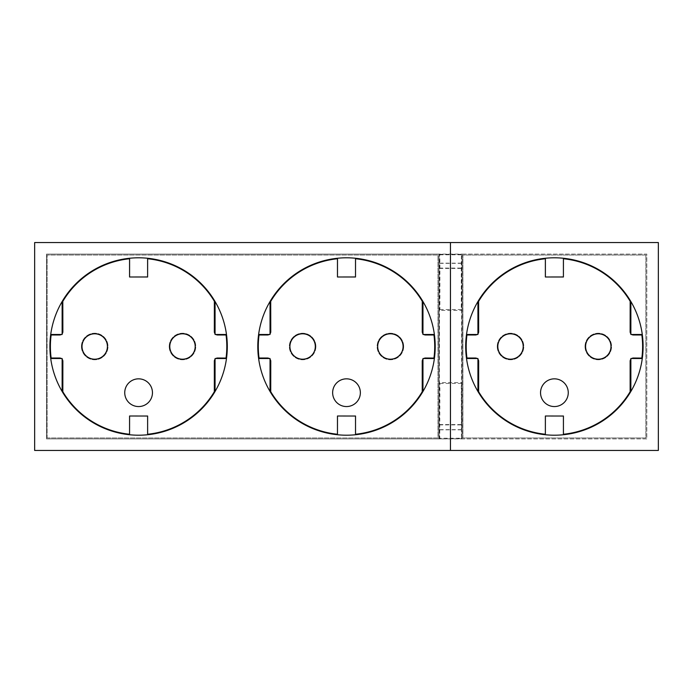 <?xml version="1.0" encoding="UTF-8"?>
<svg xmlns="http://www.w3.org/2000/svg" width="693" height="693" viewBox="0 0 693 693"><rect width="100%" height="100%" fill="white"/><g stroke="black" fill="none" stroke-linecap="round" stroke-linejoin="round"><path stroke-width="0.52" stroke-dasharray="3.46 2.6" d="M630.864 301.533A88.704 88.704 0 0 0 466.51 358.515A88.704 88.704 0 0 0 642.29 358.515A88.704 88.704 0 0 0 630.864 301.533L630.864 334.485L642.29 334.485M585.005 346.5A13.28 13.28 0 0 0 598.293 359.78A13.28 13.28 0 0 0 611.572 346.5A13.28 13.28 0 0 0 598.293 333.22A13.28 13.28 0 0 0 585.005 346.5A13.28 13.28 0 0 0 598.293 359.78A13.28 13.28 0 0 0 611.572 346.5A13.28 13.28 0 0 0 598.293 333.22A13.28 13.28 0 0 0 585.005 346.5M497.227 346.5A13.28 13.28 0 0 0 510.507 359.78A13.28 13.28 0 0 0 523.795 346.5A13.28 13.28 0 0 0 510.507 333.22A13.28 13.28 0 0 0 497.227 346.5A13.28 13.28 0 0 0 510.507 359.78A13.28 13.28 0 0 0 523.795 346.5A13.28 13.28 0 0 0 510.507 333.22A13.28 13.28 0 0 0 497.227 346.5M642.29 358.515L630.864 358.515L630.864 391.467M477.936 391.467L477.936 358.515L466.51 358.515M477.936 301.533L477.936 334.485L466.51 334.485M645.876 255.024L645.876 437.976L462.924 437.976L462.924 255.024L645.876 255.024L645.876 437.976L462.924 437.976L462.924 255.024L645.876 255.024M450.45 242.55L658.35 242.55L658.35 450.45L450.45 450.45L450.45 242.55L450.45 450.45L34.65 450.45L34.65 242.55L450.45 242.55M585.585 346.5A12.708 12.708 0 0 0 598.293 359.208A12.708 12.708 0 0 0 610.992 346.5A12.708 12.708 0 0 0 598.293 333.792A12.708 12.708 0 0 0 585.585 346.5M497.808 346.5A12.708 12.708 0 0 0 510.507 359.208A12.708 12.708 0 0 0 523.215 346.5A12.708 12.708 0 0 0 510.507 333.792A12.708 12.708 0 0 0 497.808 346.5M540.54 392.697A13.86 13.86 0 0 0 554.4 406.557A13.86 13.86 0 0 0 568.26 392.697A13.86 13.86 0 0 0 554.4 378.837A13.86 13.86 0 0 0 540.54 392.697M545.391 416.034L563.435 415.999L563.435 434.312M563.435 258.688L563.435 277.001L545.391 276.966M545.365 277.001L545.365 258.688M545.365 434.312L545.365 415.999M630.864 333.671A3.205 3.205 0 0 0 631.799 334.485M630.864 359.329A3.205 3.205 0 0 1 631.799 358.515M477.936 359.329A3.205 3.205 0 0 0 477.001 358.515M477.936 333.671A3.205 3.205 0 0 1 477.001 334.485M630.864 359.234A3.266 3.266 0 0 1 631.678 358.515M631.678 334.485A3.266 3.266 0 0 1 630.864 333.766M477.936 333.766A3.266 3.266 0 0 1 477.122 334.485M477.122 358.515A3.266 3.266 0 0 1 477.936 359.234M315.895 346.5A13.28 13.28 0 0 1 302.607 359.78A13.28 13.28 0 0 1 289.327 346.5A13.28 13.28 0 0 0 302.607 359.78A13.28 13.28 0 0 0 315.895 346.5A13.28 13.28 0 0 0 302.607 333.22A13.28 13.28 0 0 0 289.327 346.5A13.28 13.28 0 0 1 302.607 333.22A13.28 13.28 0 0 1 315.895 346.5M403.672 346.5A13.28 13.28 0 0 1 390.393 359.78A13.28 13.28 0 0 1 377.105 346.5A13.28 13.28 0 0 0 390.393 359.78A13.28 13.28 0 0 0 403.672 346.5A13.28 13.28 0 0 0 390.393 333.22A13.28 13.28 0 0 0 377.105 346.5A13.28 13.28 0 0 1 390.393 333.22A13.28 13.28 0 0 1 403.672 346.5M50.71 358.515A88.704 88.704 0 0 0 62.136 391.467L62.136 358.515L50.71 358.515A88.704 88.704 0 0 1 50.71 334.485L62.136 334.485L62.136 301.533A88.704 88.704 0 0 1 215.064 301.533L215.064 334.485L226.49 334.485A88.704 88.704 0 0 1 226.49 358.515L215.064 358.515L215.064 391.467A88.704 88.704 0 0 1 62.136 391.467M215.064 391.467A88.704 88.704 0 0 0 226.49 358.515M81.427 346.5A13.28 13.28 0 0 0 94.707 359.78A13.28 13.28 0 0 0 107.995 346.5A13.28 13.28 0 0 0 94.707 333.22A13.28 13.28 0 0 0 81.427 346.5A13.28 13.28 0 0 0 94.707 359.78A13.28 13.28 0 0 0 107.995 346.5A13.28 13.28 0 0 0 94.707 333.22A13.28 13.28 0 0 0 81.427 346.5M169.205 346.5A13.28 13.28 0 0 0 182.493 359.78A13.28 13.28 0 0 0 195.772 346.5A13.28 13.28 0 0 0 182.493 333.22A13.28 13.28 0 0 0 169.205 346.5A13.28 13.28 0 0 0 182.493 359.78A13.28 13.28 0 0 0 195.772 346.5A13.28 13.28 0 0 0 182.493 333.22A13.28 13.28 0 0 0 169.205 346.5M258.61 358.515A88.704 88.704 0 0 0 270.036 391.467L270.036 358.515L258.61 358.515A88.704 88.704 0 0 1 258.61 334.485L270.036 334.485L270.036 301.533A88.704 88.704 0 0 1 422.964 301.533L422.964 334.485L434.39 334.485A88.704 88.704 0 0 1 434.39 358.515L422.964 358.515L422.964 391.467A88.704 88.704 0 0 1 270.036 391.467M422.964 391.467A88.704 88.704 0 0 0 434.39 358.515M434.39 334.485A88.704 88.704 0 0 0 422.964 301.533M270.036 301.533A88.704 88.704 0 0 0 258.61 334.485M226.49 334.485A88.704 88.704 0 0 0 215.064 301.533M62.136 301.533A88.704 88.704 0 0 0 50.71 334.485M47.124 437.976L47.124 255.024L437.976 255.024L437.976 437.976L47.124 437.976L47.124 255.024L437.976 255.024L437.976 437.976L47.124 437.976M169.785 346.5A12.708 12.708 0 0 0 182.493 359.208A12.708 12.708 0 0 0 195.192 346.5A12.708 12.708 0 0 0 182.493 333.792A12.708 12.708 0 0 0 169.785 346.5M82.008 346.5A12.708 12.708 0 0 0 94.707 359.208A12.708 12.708 0 0 0 107.415 346.5A12.708 12.708 0 0 0 94.707 333.792A12.708 12.708 0 0 0 82.008 346.5M124.74 392.697A13.86 13.86 0 0 0 138.6 406.557A13.86 13.86 0 0 0 152.46 392.697A13.86 13.86 0 0 0 138.6 378.837A13.86 13.86 0 0 0 124.74 392.697M129.591 416.034L147.635 415.999L147.635 434.312M147.635 258.688L147.635 277.001L129.591 276.966M129.565 277.001L129.565 258.688M129.565 434.312L129.565 415.999M215.064 333.671A3.205 3.205 0 0 0 215.999 334.485M215.064 359.329A3.205 3.205 0 0 1 215.999 358.515M62.136 359.329A3.205 3.205 0 0 0 61.201 358.515M62.136 333.671A3.205 3.205 0 0 1 61.201 334.485M215.064 359.234A3.266 3.266 0 0 1 215.878 358.515M215.878 334.485A3.266 3.266 0 0 1 215.064 333.766M62.136 333.766A3.266 3.266 0 0 1 61.322 334.485M61.322 358.515A3.266 3.266 0 0 1 62.136 359.234M377.685 346.5A12.708 12.708 0 0 0 390.393 359.208A12.708 12.708 0 0 0 403.092 346.5A12.708 12.708 0 0 0 390.393 333.792A12.708 12.708 0 0 0 377.685 346.5M289.908 346.5A12.708 12.708 0 0 0 302.607 359.208A12.708 12.708 0 0 0 315.315 346.5A12.708 12.708 0 0 0 302.607 333.792A12.708 12.708 0 0 0 289.908 346.5M332.64 392.697A13.86 13.86 0 0 0 346.5 406.557A13.86 13.86 0 0 0 360.36 392.697A13.86 13.86 0 0 0 346.5 378.837A13.86 13.86 0 0 0 332.64 392.697M337.491 416.034L355.535 415.999L355.535 434.312M355.535 258.688L355.535 277.001L337.491 276.966M337.465 277.001L337.465 258.688M337.465 434.312L337.465 415.999M422.964 333.671A3.205 3.205 0 0 0 423.899 334.485M422.964 359.329A3.205 3.205 0 0 1 423.899 358.515M270.036 359.329A3.205 3.205 0 0 0 269.101 358.515M270.036 333.671A3.205 3.205 0 0 1 269.101 334.485M422.964 359.234A3.266 3.266 0 0 1 423.778 358.515M423.778 334.485A3.266 3.266 0 0 1 422.964 333.766M270.036 333.766A3.266 3.266 0 0 1 269.222 334.485M269.222 358.515A3.266 3.266 0 0 1 270.036 359.234M46.492 438.903L46.492 254.097L438.903 254.097L438.903 438.903L46.492 438.903L46.492 254.097L438.903 254.097L438.903 438.903L46.492 438.903M646.803 438.903L461.997 438.903L461.997 254.097L646.803 254.097L646.803 438.903L461.997 438.903L461.997 254.097L646.803 254.097L646.803 438.903M461.443 438.201L462.136 438.894L462.136 382.597L461.278 383.454L461.443 438.201L439.734 438.201L439.033 438.894L462.136 438.894L461.616 424.575L461.616 268.416L462.136 254.097L461.443 254.799L461.278 263.34L461.278 309.537L462.136 310.403L462.136 254.097L439.033 254.097L439.734 254.799L439.899 263.34L439.899 309.537L439.033 310.403L462.136 310.403L462.136 382.597L439.033 382.597L439.899 383.454L439.734 438.201M439.241 438.695L439.561 268.416L439.033 254.097L439.033 438.894L461.936 438.695M439.561 268.416L461.616 268.416M439.561 424.575L461.616 424.575M439.241 268.096L461.936 268.096M439.241 254.296L461.936 254.296M439.241 424.896L461.936 424.896M439.734 254.799L461.443 254.799M439.734 263.175L461.443 263.175M439.899 263.34L461.278 263.34M439.899 309.537L461.278 309.537M439.899 383.454L461.278 383.454M439.899 429.66L461.278 429.66M439.734 429.825L461.443 429.825"/><path stroke-width="1.04" d="M465.696 346.5A88.704 88.704 0 0 0 554.4 435.204A88.704 88.704 0 0 0 643.104 346.5A88.704 88.704 0 0 0 554.4 257.796A88.704 88.704 0 0 0 465.696 346.5M630.864 391.467L630.864 358.515L642.29 358.515M630.864 301.533L630.864 334.485L642.29 334.485M466.51 358.515L477.936 358.515L477.936 391.467M477.936 301.533L477.936 334.485L466.51 334.485M658.35 242.55L658.35 450.45L450.45 450.45L450.45 242.55L658.35 242.55M610.992 346.5A12.708 12.708 0 0 1 598.293 359.208A12.708 12.708 0 0 1 585.585 346.5A12.708 12.708 0 0 1 598.293 333.792A12.708 12.708 0 0 1 610.992 346.5M523.215 346.5A12.708 12.708 0 0 1 510.507 359.208A12.708 12.708 0 0 1 497.808 346.5A12.708 12.708 0 0 1 510.507 333.792A12.708 12.708 0 0 1 523.215 346.5M568.26 392.697A13.86 13.86 0 0 1 554.4 406.557A13.86 13.86 0 0 1 540.54 392.697A13.86 13.86 0 0 1 554.4 378.837A13.86 13.86 0 0 1 568.26 392.697M477.122 334.485A3.266 3.266 0 0 1 475.398 334.979L466.943 334.979A88.21 88.21 0 0 0 466.943 358.021L475.398 358.021A3.266 3.266 0 0 1 477.122 358.515M477.001 358.515A3.205 3.205 0 0 0 475.398 358.082L466.891 358.082A88.271 88.271 0 0 1 466.891 334.918L475.398 334.979M477.936 359.234A3.266 3.266 0 0 1 478.664 361.287L478.629 391.727A88.21 88.21 0 0 0 545.365 434.251L545.365 415.999L563.409 416.034L563.435 434.312A88.271 88.271 0 0 0 630.197 391.736L630.197 361.287A3.205 3.205 0 0 1 630.864 359.329M630.864 333.766A3.266 3.266 0 0 1 630.136 331.713L630.171 301.273A88.21 88.21 0 0 0 563.435 258.749L563.435 258.688A88.271 88.271 0 0 1 630.197 301.264L630.197 331.713A3.205 3.205 0 0 0 630.864 333.671M563.409 258.723L563.409 276.966L545.365 277.001L545.365 258.688A88.271 88.271 0 0 0 478.603 301.264L478.664 331.713A3.266 3.266 0 0 1 477.936 333.766M545.391 258.723L545.391 276.966M545.391 416.034L545.365 434.312A88.271 88.271 0 0 1 478.603 391.736L478.603 361.287A3.205 3.205 0 0 0 477.936 359.329M631.799 334.485A3.205 3.205 0 0 0 633.402 334.918L641.909 334.918A88.271 88.271 0 0 1 641.909 358.082L633.402 358.082A3.205 3.205 0 0 0 631.799 358.515M478.603 301.264L478.603 331.713A3.205 3.205 0 0 1 477.936 333.671M477.001 334.485A3.205 3.205 0 0 1 475.398 334.918M545.365 415.999L563.409 416.034M563.435 415.999L563.409 434.277M563.435 434.251A88.21 88.21 0 0 0 630.136 391.727L630.197 391.736M630.136 391.727L630.136 361.287A3.266 3.266 0 0 1 630.864 359.234M631.678 358.515A3.266 3.266 0 0 1 633.402 358.021L641.909 358.082M641.857 358.021A88.21 88.21 0 0 0 641.857 334.979L641.909 334.918M641.857 334.979L633.402 334.979A3.266 3.266 0 0 1 631.678 334.485M563.435 258.749L563.409 276.966M563.435 277.001L545.365 277.001M545.365 258.749A88.21 88.21 0 0 0 478.664 301.273M49.896 346.5A88.704 88.704 0 0 0 138.6 435.204A88.704 88.704 0 0 0 227.304 346.5A88.704 88.704 0 0 0 138.6 257.796A88.704 88.704 0 0 0 49.896 346.5M257.796 346.5A88.704 88.704 0 0 0 346.5 435.204A88.704 88.704 0 0 0 435.204 346.5A88.704 88.704 0 0 0 346.5 257.796A88.704 88.704 0 0 0 257.796 346.5M434.39 334.485L422.964 334.485L422.964 301.533M270.036 301.533L270.036 334.485L258.61 334.485M258.61 358.515L270.036 358.515L270.036 391.467M422.964 391.467L422.964 358.515L434.39 358.515M226.49 334.485L215.064 334.485L215.064 301.533M62.136 301.533L62.136 334.485L50.71 334.485M50.71 358.515L62.136 358.515L62.136 391.467M215.064 391.467L215.064 358.515L226.49 358.515M34.65 450.45L34.65 242.55L450.45 242.55L450.45 450.45L34.65 450.45M195.192 346.5A12.708 12.708 0 0 1 182.493 359.208A12.708 12.708 0 0 1 169.785 346.5A12.708 12.708 0 0 1 182.493 333.792A12.708 12.708 0 0 1 195.192 346.5M107.415 346.5A12.708 12.708 0 0 1 94.707 359.208A12.708 12.708 0 0 1 82.008 346.5A12.708 12.708 0 0 1 94.707 333.792A12.708 12.708 0 0 1 107.415 346.5M152.46 392.697A13.86 13.86 0 0 1 138.6 406.557A13.86 13.86 0 0 1 124.74 392.697A13.86 13.86 0 0 1 138.6 378.837A13.86 13.86 0 0 1 152.46 392.697M61.322 334.485A3.266 3.266 0 0 1 59.598 334.979L51.143 334.979A88.21 88.21 0 0 0 51.143 358.021L59.598 358.021A3.266 3.266 0 0 1 61.322 358.515M61.201 358.515A3.205 3.205 0 0 0 59.598 358.082L51.091 358.082A88.271 88.271 0 0 1 51.091 334.918L59.598 334.979M62.136 359.234A3.266 3.266 0 0 1 62.864 361.287L62.829 391.727A88.21 88.21 0 0 0 129.565 434.251L129.565 415.999L147.609 416.034L147.635 434.312A88.271 88.271 0 0 0 214.397 391.736L214.397 361.287A3.205 3.205 0 0 1 215.064 359.329M215.064 333.766A3.266 3.266 0 0 1 214.336 331.713L214.371 301.273A88.21 88.21 0 0 0 147.635 258.749L147.635 258.688A88.271 88.271 0 0 1 214.397 301.264L214.397 331.713A3.205 3.205 0 0 0 215.064 333.671M147.609 258.723L147.609 276.966L129.565 277.001L129.565 258.688A88.271 88.271 0 0 0 62.803 301.264L62.864 331.713A3.266 3.266 0 0 1 62.136 333.766M129.591 258.723L129.591 276.966M129.591 416.034L129.565 434.312A88.271 88.271 0 0 1 62.803 391.736L62.803 361.287A3.205 3.205 0 0 0 62.136 359.329M215.999 334.485A3.205 3.205 0 0 0 217.602 334.918L226.109 334.918A88.271 88.271 0 0 1 226.109 358.082L217.602 358.082A3.205 3.205 0 0 0 215.999 358.515M62.803 301.264L62.803 331.713A3.205 3.205 0 0 1 62.136 333.671M61.201 334.485A3.205 3.205 0 0 1 59.598 334.918M129.565 415.999L147.609 416.034M147.635 415.999L147.609 434.277M147.635 434.251A88.21 88.21 0 0 0 214.336 391.727L214.397 391.736M214.336 391.727L214.336 361.287A3.266 3.266 0 0 1 215.064 359.234M215.878 358.515A3.266 3.266 0 0 1 217.602 358.021L226.109 358.082M226.057 358.021A88.21 88.21 0 0 0 226.057 334.979L226.109 334.918M226.057 334.979L217.602 334.979A3.266 3.266 0 0 1 215.878 334.485M147.635 258.749L147.609 276.966M147.635 277.001L129.565 277.001M129.565 258.749A88.21 88.21 0 0 0 62.864 301.273M403.092 346.5A12.708 12.708 0 0 1 390.393 359.208A12.708 12.708 0 0 1 377.685 346.5A12.708 12.708 0 0 1 390.393 333.792A12.708 12.708 0 0 1 403.092 346.5M315.315 346.5A12.708 12.708 0 0 1 302.607 359.208A12.708 12.708 0 0 1 289.908 346.5A12.708 12.708 0 0 1 302.607 333.792A12.708 12.708 0 0 1 315.315 346.5M360.36 392.697A13.86 13.86 0 0 1 346.5 406.557A13.86 13.86 0 0 1 332.64 392.697A13.86 13.86 0 0 1 346.5 378.837A13.86 13.86 0 0 1 360.36 392.697M269.222 334.485A3.266 3.266 0 0 1 267.498 334.979L259.043 334.979A88.21 88.21 0 0 0 259.043 358.021L267.498 358.021A3.266 3.266 0 0 1 269.222 358.515M269.101 358.515A3.205 3.205 0 0 0 267.498 358.082L258.991 358.082A88.271 88.271 0 0 1 258.991 334.918L267.498 334.979M270.036 359.234A3.266 3.266 0 0 1 270.764 361.287L270.729 391.727A88.21 88.21 0 0 0 337.465 434.251L337.465 415.999L355.509 416.034L355.535 434.312A88.271 88.271 0 0 0 422.297 391.736L422.297 361.287A3.205 3.205 0 0 1 422.964 359.329M422.964 333.766A3.266 3.266 0 0 1 422.236 331.713L422.271 301.273A88.21 88.21 0 0 0 355.535 258.749L355.535 258.688A88.271 88.271 0 0 1 422.297 301.264L422.297 331.713A3.205 3.205 0 0 0 422.964 333.671M355.509 258.723L355.509 276.966L337.465 277.001L337.465 258.688A88.271 88.271 0 0 0 270.703 301.264L270.764 331.713A3.266 3.266 0 0 1 270.036 333.766M337.491 258.723L337.491 276.966M337.491 416.034L337.465 434.312A88.271 88.271 0 0 1 270.703 391.736L270.703 361.287A3.205 3.205 0 0 0 270.036 359.329M423.899 334.485A3.205 3.205 0 0 0 425.502 334.918L434.009 334.918A88.271 88.271 0 0 1 434.009 358.082L425.502 358.082A3.205 3.205 0 0 0 423.899 358.515M270.703 301.264L270.703 331.713A3.205 3.205 0 0 1 270.036 333.671M269.101 334.485A3.205 3.205 0 0 1 267.498 334.918M337.465 415.999L355.509 416.034M355.535 415.999L355.509 434.277M355.535 434.251A88.21 88.21 0 0 0 422.236 391.727L422.297 391.736M422.236 391.727L422.236 361.287A3.266 3.266 0 0 1 422.964 359.234M423.778 358.515A3.266 3.266 0 0 1 425.502 358.021L434.009 358.082M433.957 358.021A88.21 88.21 0 0 0 433.957 334.979L434.009 334.918M433.957 334.979L425.502 334.979A3.266 3.266 0 0 1 423.778 334.485M355.535 258.749L355.509 276.966M355.535 277.001L337.465 277.001M337.465 258.749A88.21 88.21 0 0 0 270.764 301.273"/></g></svg>
